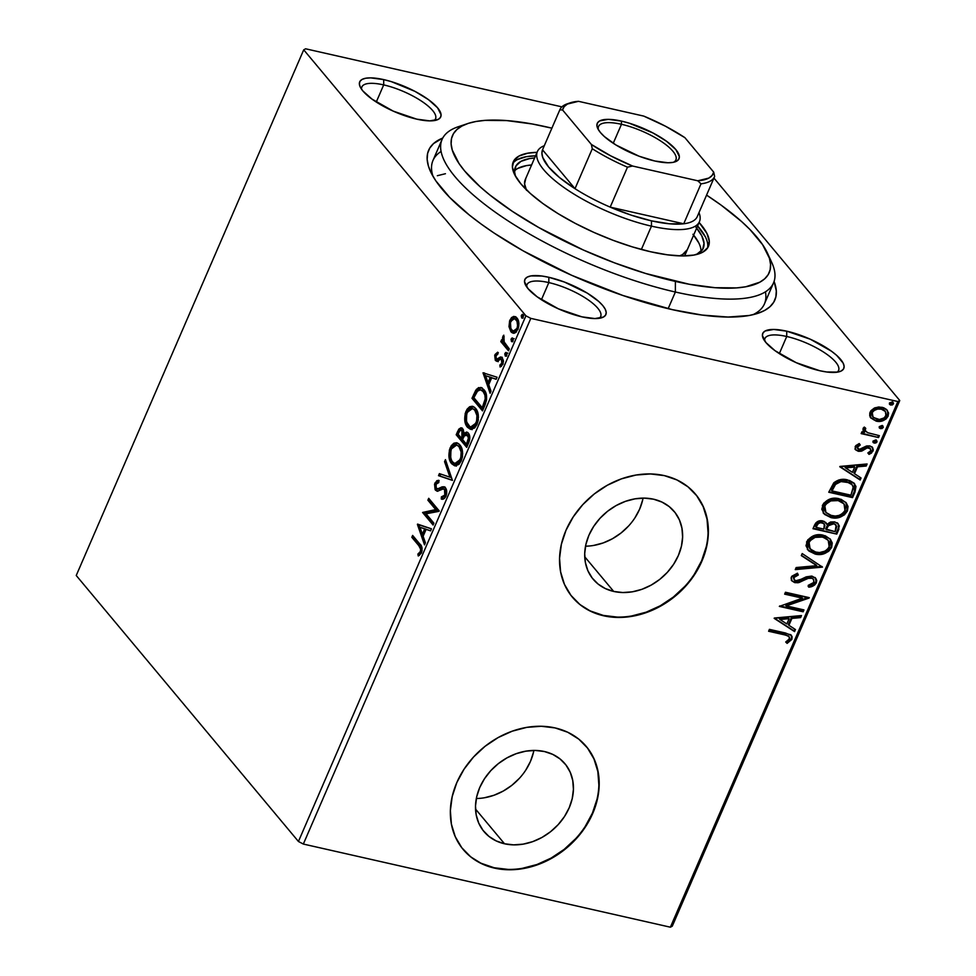 <?xml version="1.0" encoding="UTF-8"?>
<svg xmlns="http://www.w3.org/2000/svg" width="976" height="976" viewBox="0 0 976 976"><rect width="100%" height="100%" fill="white"/><g stroke="black" fill="none" stroke-linecap="round" stroke-linejoin="round"><path stroke-width="1.46" d="M769.271 257.737A180.584 55.534 -156.6 0 1 773.541 282.869L764.44 303.89A180.584 55.534 -156.6 0 1 752.899 314.723A180.584 55.534 23.4 0 0 765.428 291.836M774.09 281.43A188.612 57.999 -156.6 0 1 758.108 313.247A188.612 57.999 -156.6 0 1 672.305 309.636L702.11 315.065L728.059 317.054L749.153 315.504L757.62 313.418L764.586 310.478L769.979 306.72L773.748 302.182L775.871 296.899L776.31 290.921L774.09 281.43M599.142 318.322A40.126 12.334 23.4 0 0 588.796 300.303A40.126 12.334 23.4 0 0 548.829 282.589L548.841 277.294A44.14 13.579 -156.6 0 1 594.909 298.314A44.14 13.579 -156.6 0 1 601.96 317.676A44.14 13.579 -156.6 0 1 581.879 316.834L594.921 318.566L603.473 317.029L605.62 315.089L606.218 312.454L605.254 309.221L602.741 305.525L598.8 301.511L587.271 293.117L564.409 282.04L548.841 277.294L541.875 276.025L530.859 275.915L527.247 277.099L525.1 279.038L524.502 281.674L527.979 288.591L537.142 296.802L558.321 308.794L581.879 316.834A44.14 13.579 -156.6 0 1 525.283 284.492A44.14 13.579 -156.6 0 1 548.841 277.294L548.829 282.589A40.126 12.334 -156.6 0 1 586.137 298.485A40.126 12.334 -156.6 0 1 600.679 316.505A40.126 12.334 -156.6 0 1 599.142 318.322M433.991 120.634A40.126 12.334 23.4 0 0 423.657 102.614A40.126 12.334 23.4 0 0 383.69 84.9L383.702 79.605A44.14 13.579 -156.6 0 1 429.769 100.613A44.14 13.579 -156.6 0 1 436.809 119.987A44.14 13.579 -156.6 0 1 416.728 119.145L429.782 120.878L438.334 119.34L440.481 117.401L441.079 114.765L437.602 107.836L428.44 99.625L414.971 91.378L391.315 81.63L383.702 79.605L370.66 77.873L365.719 78.226L362.108 79.41L359.961 81.35L359.363 83.985L360.327 87.206L362.828 90.902L372.002 99.113L393.182 111.105L416.728 119.145A44.14 13.579 -156.6 0 1 360.132 86.803A44.14 13.579 -156.6 0 1 383.702 79.605L383.69 84.9A40.126 12.334 -156.6 0 1 420.998 100.796A40.126 12.334 -156.6 0 1 435.528 118.816A40.126 12.334 -156.6 0 1 433.991 120.634M837.042 372.21A40.126 12.334 23.4 0 0 826.696 354.19A40.126 12.334 23.4 0 0 786.729 336.488L786.741 331.181A44.14 13.579 -156.6 0 1 832.809 352.202A44.14 13.579 -156.6 0 1 839.86 371.575A44.14 13.579 -156.6 0 1 819.779 370.721L826.757 371.99L837.762 372.1L841.373 370.917L843.52 368.977L844.118 366.342L843.154 363.121L836.7 355.398L831.479 351.214L810.3 339.221L786.741 331.181L773.7 329.449L765.147 330.986L763 332.926L762.402 335.561L765.879 342.491L775.042 350.701L796.221 362.682L819.779 370.721A44.14 13.579 -156.6 0 1 763.183 338.391A44.14 13.579 -156.6 0 1 786.741 331.181L786.729 336.488A40.126 12.334 -156.6 0 1 824.037 352.385A40.126 12.334 -156.6 0 1 838.579 370.392A40.126 12.334 -156.6 0 1 837.042 372.21M476.337 798.502A52.814 42.883 140.1 0 0 533.872 750.434M504.519 843.776L475.532 809.08L504.519 843.776L496.174 840.909L488.915 836.383L483.035 830.369L478.728 823.097L476.19 814.85L475.507 805.944L476.715 796.709L479.741 787.522L484.499 778.714L490.782 770.65L498.37 763.61L506.959 757.876L516.219 753.679L525.796 751.166L535.324 750.446L544.425 751.532A52.814 42.883 -39.9 0 1 565.006 763.793A52.814 42.883 -39.9 0 1 562.017 820.035A52.814 42.883 -39.9 0 1 504.519 843.776A52.814 42.883 -39.9 0 1 483.937 831.515A52.814 42.883 -39.9 0 1 486.926 775.273A52.814 42.883 -39.9 0 1 544.425 751.532L552.77 754.399L560.029 758.925L565.909 764.94L570.204 772.211L572.741 780.458L573.424 789.364L572.229 798.588L569.191 807.786L564.445 816.583L558.15 824.659L550.574 831.698L541.985 837.432L532.725 841.629L523.148 844.142L513.62 844.862L504.519 843.776M585.527 546.182A52.814 42.883 140.1 0 0 643.062 498.114M613.709 591.444L584.722 556.759L613.709 591.444L605.364 588.589L598.105 584.063L592.225 578.048L587.918 570.777L585.38 562.53L584.697 553.624L585.905 544.388L588.931 535.202L593.689 526.393L599.972 518.317L607.56 511.278L616.149 505.556L625.409 501.359L634.986 498.846L644.514 498.126L653.615 499.212A52.814 42.883 -39.9 0 1 674.196 511.473A52.814 42.883 -39.9 0 1 671.207 567.715A52.814 42.883 -39.9 0 1 613.709 591.444A52.814 42.883 -39.9 0 1 593.127 579.183A52.814 42.883 -39.9 0 1 596.116 522.953A52.814 42.883 -39.9 0 1 653.615 499.212L661.96 502.079L669.219 506.605L675.099 512.607L679.394 519.879L681.931 528.138L682.614 537.044L681.419 546.267L678.381 555.466L673.635 564.262L667.34 572.339L659.764 579.378L651.175 585.1L641.915 589.309L632.338 591.822L622.81 592.542L613.709 591.444M572.192 596.946A80.264 65.172 140.1 0 0 603.327 615.417L603.632 615.783A80.264 65.172 -39.9 0 1 572.363 597.141A80.264 65.172 -39.9 0 1 576.901 511.68A80.264 65.172 -39.9 0 1 664.29 475.605L650.443 473.946L635.974 475.044L621.419 478.862L607.34 485.243L594.299 493.941L582.77 504.641L573.217 516.914L565.995 530.297L561.383 544.266L559.553 558.284L560.59 571.826L564.445 584.368L570.984 595.409L579.927 604.547L590.956 611.427L603.632 615.783L617.479 617.442L631.948 616.332L646.502 612.525L660.581 606.145L673.623 597.434L685.152 586.735L694.705 574.461L701.927 561.09L706.539 547.121L708.369 533.091L707.332 519.549L703.476 507.02L696.937 495.967L687.995 486.829L676.966 479.948L664.29 475.605A80.264 65.172 -39.9 0 1 695.559 494.234A80.264 65.172 -39.9 0 1 691.02 579.695A80.264 65.172 -39.9 0 1 603.632 615.783L603.327 615.417A80.264 65.172 140.1 0 0 690.654 579.439A80.264 65.172 140.1 0 0 695.376 494.027M463.002 849.266A80.264 65.172 140.1 0 0 494.137 867.749L494.442 868.103A80.264 65.172 -39.9 0 1 463.173 849.474A80.264 65.172 -39.9 0 1 467.711 764.001A80.264 65.172 -39.9 0 1 555.1 727.925L541.253 726.266L526.784 727.364L512.229 731.183L498.15 737.563L485.109 746.274L473.58 756.961L464.027 769.234L456.805 782.618L452.193 796.587L450.363 810.605L451.4 824.147L455.255 836.688L461.794 847.741L470.737 856.879L481.766 863.748L494.442 868.103L508.289 869.762L522.758 868.664L537.312 864.846L551.391 858.465L564.433 849.754L575.962 839.067L585.515 826.794L592.737 813.411L597.349 799.442L599.179 785.412L598.142 771.882L594.286 759.34L587.747 748.287L578.805 739.149L567.776 732.268L555.1 727.925A80.264 65.172 -39.9 0 1 586.369 746.555A80.264 65.172 -39.9 0 1 581.83 832.028A80.264 65.172 -39.9 0 1 494.442 868.103L494.137 867.749A80.264 65.172 140.1 0 0 581.464 831.759A80.264 65.172 140.1 0 0 586.186 746.347M376.272 102.041L383.69 84.9L376.272 102.041M779.324 353.617L786.729 336.488L779.324 353.617M541.424 299.73L548.829 282.589L541.424 299.73M672.281 926.175L899.762 400.502L713.944 178.071L899.762 400.502L897.859 401.526L670.378 927.2L303.341 844.057L530.81 318.371L897.859 401.526L530.81 318.371L525.918 315.809L298.436 841.483L76.238 575.498L303.719 49.825L525.918 315.809L303.719 49.825L305.622 48.8L561.908 106.86L305.622 48.8L303.719 49.825L76.238 575.498L298.436 841.483L525.918 315.809L530.81 318.371L303.341 844.057L298.436 841.483L303.341 844.057L670.378 927.2L897.859 401.526L899.762 400.502L672.281 926.175L670.378 927.2L672.281 926.175M511.278 320.409L509.936 320.067L508.996 326.679L511.656 332.499L514.267 333.206L516.194 332.182L518.829 326.106L517.841 319.372L516.158 317.176L513.888 316.419L511.546 317.554L509.618 320.86L508.996 326.679L510.314 326.423M508.484 350.811L509.301 348.92L503.823 341.454L503.799 335.171L502.555 337.55L502.762 341.088L501.627 339.733L500.81 341.612L508.484 350.811L509.301 348.92L504.214 342.381L503.799 335.171L502.908 336.281L502.762 341.088L501.627 339.733L500.81 341.612L508.484 350.811M503.433 361.242L502.908 359.998L501.542 359.68L501.786 363.475L503.055 363.755L501.786 363.475L499.858 365.097L501.213 365.402L501.347 366.451L501.213 365.402L499.858 365.097L500.102 367.025L502.823 364.39L502.323 357.753L500.871 356.948L498.76 358.046L500.115 358.351L498.907 359.18L500.115 358.351L498.76 358.046L497.15 358.985L498.504 359.29L496.259 358.607L496.015 355.545L497.87 354.093L497.687 352.202L494.71 355.398L495.308 360.315L497.174 361.327L500.42 359.314L501.542 359.68L501.981 362.926L499.858 365.097L500.102 367.025L503.006 363.914L503.372 360.486L502.006 357.423L500.346 357.045L497.15 358.985L496.089 358.363L495.857 355.984L497.87 354.093L497.687 352.202L495.015 354.532L496.381 354.837L497.772 353.092M484.962 405.186L486.634 399.355L485.865 393.133L482.339 388.18L478.545 387.618L475.69 390.363L471.981 398.306L482.498 410.884L484.962 405.186C487.414 398.184 487.061 392.999 483.901 389.656L480.753 387.435L476.495 389.204L471.981 398.306L482.498 410.884L484.962 405.186M466.711 447.362L469.785 438.59L468.346 433.1L466.333 432.1L463.99 433.759L463.319 429.66L460.953 427.769L458.842 429.123L456.195 434.784L466.711 447.362L468.834 442.457C470.237 438.322 470.078 435.198 468.346 433.1L466.943 432.148L463.99 433.759L462.746 428.781L461.319 427.805L457.695 431.319L456.195 434.784L466.711 447.362M452.413 480.387L445.446 459.635L444.556 461.685L449.948 477.191L439.395 473.616L438.505 475.666L452.413 480.387L445.446 459.635L444.556 461.685L449.948 477.191L439.395 473.616L438.505 475.666L452.413 480.387M433.905 523.16L426.085 513.803L439.212 510.899L428.708 498.309L427.891 500.2L435.723 509.582L422.584 512.461L433.088 525.051L433.905 523.16L426.085 513.803L439.029 511.326L428.708 498.309L427.891 500.2L435.723 509.582L422.584 512.461L433.088 525.051L433.905 523.16M418.826 545.682L420.754 549.476L420.083 552.135L417.874 554.075L418.265 556.003L421.327 553.16L422.059 547.89L412.641 535.421L411.835 537.312L418.826 545.682L420.18 545.987L413.19 537.617L411.835 537.312L418.826 545.682C420.351 546.645 420.876 548.61 420.4 551.55L417.874 554.075L418.265 556.003L421.486 552.819C422.559 548.414 421.974 545.45 419.741 543.925L412.641 535.421L411.835 537.312L413.19 537.617L413.629 536.605L413.19 537.617L420.18 545.987L418.826 545.682M417.411 524.417L424.511 544.864L425.402 542.802L423.133 536.251L426.109 529.358L430.575 530.871L431.453 528.821L417.545 524.1L418.85 524.539L417.411 524.417L424.511 544.864L425.402 542.802L423.133 536.251L426.109 529.358L430.575 530.871L431.453 528.821L417.411 524.417M445.959 496.272L446.666 491.257L444.824 487.183L442.274 486.792L437.626 488.891L436.065 487.976L436.162 483.937L438.797 482.559L438.785 480.302L436.821 480.704L434.552 484.133L435.113 489.659L437.541 491.184L442.482 489.049L444.239 489.269L445.349 491.867L444.971 494.734L444.019 496.272L441.396 496.857L441.274 499.029L444.275 498.541L445.959 496.272C447.118 492.465 446.91 489.61 445.349 487.683L443.799 486.707L438.139 488.781L436.284 488.293L436.028 484.23L438.797 482.559L438.785 480.302L434.967 482.913L435.516 490.233L437.541 491.184L443.226 488.939L444.519 489.549L444.812 495.113L441.396 496.857L441.274 499.029C442.909 499.749 444.47 498.834 445.959 496.272M455.304 465.857L451.705 463.771L454.999 465.833L458.94 464.393L461.27 460.867L462.539 456.048L461.465 447.606L458.805 443.824L456.487 442.726L453.852 443.226L451.241 445.739L449.363 450.143L449.521 459.501L451.241 463.173L453.059 464.076C449.997 460.635 449.485 455.304 451.522 448.094L450.156 447.789C448.13 454.999 448.643 460.318 451.705 463.771L454.609 465.759L461.27 460.867C463.356 453.657 462.868 448.313 459.818 444.836L456.805 442.787L450.156 447.789L451.522 448.094L457.488 443.006M471.091 429.379L467.492 427.293L470.786 429.342L474.726 427.915L477.057 424.377L478.325 419.57L477.252 411.116L474.592 407.346L472.274 406.248L469.639 406.748L467.028 409.261L465.149 413.653L465.308 423.023L467.028 426.695L468.846 427.598C465.784 424.145 465.271 418.814 467.309 411.616L465.955 411.311C463.917 418.509 464.43 423.84 467.492 427.293L470.395 429.281L477.057 424.377C479.143 417.179 478.655 411.835 475.605 408.358L472.591 406.309L465.955 411.311L467.309 411.616L473.275 406.528M483.01 372.82L490.111 393.267L491.001 391.217L488.732 384.666L491.709 377.773L496.174 379.286L497.052 377.224L483.01 372.82L484.45 372.954L483.01 372.82L490.111 393.267L491.001 391.217L488.732 384.666L491.709 377.773L496.174 379.286L497.052 377.224L483.01 372.82M506.52 356.203L506.324 353.58L504.97 353.275L505.165 355.898L506.337 355.947L506.934 354.593L505.775 352.446L504.751 354.056L505.617 356.203M512.778 341.734L512.583 339.123L511.229 338.806L511.424 341.429L512.607 341.49L513.193 340.124L512.034 337.977L511.021 339.587L511.875 341.734M522.99 318.152L522.794 315.529L521.44 315.224L521.635 317.847L522.807 317.895L523.392 316.541L522.245 314.394L521.221 316.004L522.075 318.152M887.501 410.811L888.099 416.227L887.257 410.237L882.145 407.285L875.167 407.724L870.104 412.153L870.775 417.899L876.155 421.132L881.096 421.229L885.952 419.082L888.099 416.227L888.587 413.007L886.501 409.444L883.646 407.736L878.729 406.98L874.374 408.041L870.958 410.676L869.823 412.933L869.726 415.752L871.068 418.24M878.534 437.553L879.352 435.662L867.676 432.697L865.078 430.404L865.761 428.391L864.297 427.073L863.187 428.183L862.979 430.111L864.529 432.307L861.967 431.734L861.149 433.612L878.534 437.553L861.381 433.088L878.534 437.553L879.352 435.662L867.676 432.697L865.553 431.221L865.09 429.172L865.761 428.391L864.297 427.073L863.089 428.379L864.529 432.307L861.967 431.734L861.149 433.612L878.534 437.553M855.183 446.618L855.525 449.704L858.904 451.363L862.028 450.961L867.164 447.899L869.933 448.191L870.812 450.766L867.859 452.937L869.006 454.389L871.385 453.145L873.313 450.119L872.654 447.655L870.165 446.032L866.322 446.069L859.356 449.399L857.257 447.411L860.246 444.983L859.234 443.543L855.903 445.556L855.183 446.618L855.623 449.826L858.197 451.254L861.137 451.254L867.164 447.899L870.482 448.679L870.812 450.766L867.859 452.937L869.006 454.389L873.032 451.034L872.507 447.472L869.738 445.922L866.786 445.934L860.698 449.253L858.929 449.338L857.66 448.606L857.379 446.984L860.246 444.983L859.234 443.543L855.183 446.618M855.013 491.928L855.989 486.475L853.927 483.059L849.523 480.485L842.666 479.399L838.701 480.009L834.102 482.547L828.758 492.233L852.548 497.626L855.013 491.928L854.415 491.209L851.938 496.906L852.548 497.626L855.013 491.928L854.622 483.803L847.485 479.899C842.727 478.508 838.152 479.497 833.748 482.876L828.758 492.233L852.548 497.626L828.978 491.709L851.938 496.906L854.415 491.209L855.013 491.928M836.761 534.104L839.336 526.015L837.859 523.478L834.626 521.879L830.564 521.989L826.879 524.38L824.183 521.379L819.145 520.928L815.777 522.977L812.971 528.711L836.761 534.104L813.191 528.187L836.761 534.104L838.872 529.199L838.323 523.966L834.626 521.879L826.879 524.38L826.038 522.733L822.805 520.928C819.047 520.123 816.265 521.55 814.472 525.247L812.971 528.711L836.761 534.104M822.463 567.129L802.211 553.563L801.32 555.612L816.79 565.677L796.16 567.544L795.269 569.606L822.463 567.129L821.865 566.409L795.623 568.801L821.865 566.409L822.463 567.129L802.211 553.563L801.32 555.612L816.79 565.677L796.16 567.544L795.269 569.606L822.463 567.129M803.956 609.902L786.253 605.889L809.263 597.641L785.473 592.249L784.655 594.14L802.394 598.154L779.348 606.401L803.138 611.793L803.956 609.902L786.253 605.889L809.08 598.068L785.473 592.249L784.655 594.14L802.394 598.154L779.348 606.401L803.138 611.793L803.956 609.902M784.423 634.827L787.998 635.876L789.523 637.487L788.815 639.744L785.704 642.013L787.12 643.391L791.878 639.378L792.109 636.645L790.536 634.681L769.417 629.361L768.6 631.252L783.826 634.107L768.832 630.716L783.826 634.107L789.096 636.681L789.425 638.841L785.704 642.013L787.12 643.391L791.878 639.378L791.475 635.498L785.485 632.997L769.417 629.361L768.6 631.252L784.423 634.827M774.175 618.357L794.562 631.606L795.452 629.544L788.925 625.299L791.902 618.406L800.613 617.613L801.503 615.563L774.31 618.04L794.562 631.606L795.452 629.544L788.925 625.299L791.902 618.406L800.613 617.613L801.503 615.563L774.175 618.357M813.459 579.293L810.69 577.353L813.459 579.293L813.838 582.416L808.213 585.356L808.762 587.162C812.02 587.003 814.545 585.551 816.339 582.831L816.705 580.476L815.838 578.463L811.581 576.084L806.188 576.865L797.978 580.757L794.757 580.391L793.817 577.609L798.295 575.01L797.465 573.205L791.841 576.23L791.085 578.048L791.804 580.793L794.562 582.55L798.051 582.757L808.03 578.353L811.995 578.28L813.642 579.561L813.984 582.038L812.801 583.697L808.213 585.356L808.762 587.162L814.57 585.075L816.339 582.831L815.741 582.111C813.947 584.831 811.422 586.283 808.152 586.442L810.361 585.99M830.027 538.813L831.662 547.426L830.332 539.167L823.219 535.19C816.412 533.506 810.861 535.751 806.591 541.912L807.811 549.891L817.351 554.441L824.281 553.636L828.661 551.318L831.662 547.426L832.235 542.973L830.417 539.277L825.306 535.787L818.718 534.726L814.008 535.592L807.835 539.777L805.981 545.706L808.738 550.879L815.167 554.075L807.53 549.537M845.814 502.335L847.449 510.936L846.119 502.677L839.006 498.699C832.199 497.028 826.648 499.261 822.378 505.422L823.598 513.413L830.954 517.597L833.138 517.951L840.068 517.158L844.447 514.84L847.449 510.936L848.022 506.495L846.204 502.799L841.092 499.309L834.504 498.248L829.795 499.114L823.622 503.287L821.768 509.216L824.525 514.389L830.954 517.597L823.317 513.059M839.775 466.76L860.161 480.009L861.052 477.959L854.525 473.714L857.501 466.821L866.212 466.028L867.103 463.966L839.909 466.443L860.161 480.009L861.052 477.959L854.525 473.714L857.501 466.821L866.212 466.028L867.103 463.966L839.775 466.76M876.363 440.298L876.936 442.03L875.631 440.005L872.971 441.128L873.191 442.543L875.753 443.055L877.046 441.664L875.972 440.103L872.971 441.128L874.276 443.153L872.934 442.128M882.621 425.829L883.195 427.561L881.901 425.536L879.23 426.658L879.449 428.074L882.011 428.586L883.304 427.195L882.231 425.634L879.23 426.658L880.535 428.684L879.205 427.671M892.833 402.246L893.406 403.966L892.101 401.953L889.441 403.076L889.661 404.479L892.223 405.003L893.516 403.613L892.442 402.051L889.539 402.893L889.6 404.406L890.746 405.089L889.404 404.076M442.75 138.043L433.503 143.606L429.721 148.145L427.61 153.427L427.159 159.405L428.403 166.018L431.307 173.191L435.857 180.877L449.692 197.433L469.371 215.062L481.168 224.053L494.124 233.069L523.026 250.783L571.668 275.293L622.895 295.484L672.305 309.636A188.612 57.999 -156.6 0 1 430.489 171.471A188.612 57.999 -156.6 0 1 442.75 138.043M441.091 151.487A180.584 55.534 23.4 0 0 432.978 176.278A180.584 55.534 -156.6 0 1 432.978 160.454L442.079 139.422A180.584 55.534 -156.6 0 1 463.319 125.343M445.434 173.716L437.333 175.717L445.434 173.716M526.747 286.993A40.126 12.334 -156.6 0 1 527.016 284.626A40.126 12.334 -156.6 0 1 548.829 282.589A40.126 12.334 23.4 0 0 526.747 286.993M764.647 340.892A40.126 12.334 -156.6 0 1 764.916 338.526A40.126 12.334 -156.6 0 1 786.729 336.488A40.126 12.334 23.4 0 0 764.647 340.88M361.596 89.304A40.126 12.334 -156.6 0 1 361.876 86.937A40.126 12.334 -156.6 0 1 383.69 84.9A40.126 12.334 23.4 0 0 361.596 89.304M481.461 863.394L494.137 867.749L507.984 869.396M522.465 868.298L537.02 864.492L551.086 858.099L564.14 849.401L575.657 838.701M585.222 826.428L592.444 813.057L597.056 799.088M598.874 785.058L597.837 771.516L593.981 758.986L587.454 747.933M590.651 611.074L603.327 615.417L617.174 617.076M631.655 615.978L646.21 612.159L660.276 605.779L673.33 597.068L684.847 586.381M694.412 574.108L701.634 560.724L706.246 546.755M708.064 532.737L707.027 519.195L703.171 506.654L696.644 495.613M593.603 545.45L603.18 542.937L612.44 538.74L621.029 533.006L628.605 525.979M634.9 517.902L639.658 509.094L642.684 499.907M484.413 797.77L493.99 795.257L503.25 791.06L511.839 785.338L519.415 778.299M525.71 770.223L530.468 761.414L533.494 752.228M791.146 635.156L791.878 639.378L791.268 638.658L786.522 642.672L787.12 643.391L785.79 641.964L787.229 642.318L790.914 639.341L791.658 637.255L790.78 634.668M788.742 636.328L783.826 634.107L788.73 636.303M800.552 615.649L800.613 617.613L800.015 616.893L791.304 617.698L791.902 618.406L791.304 617.698L788.315 624.579L788.925 625.299L788.315 624.579L791.304 617.698L800.015 616.893L800.552 615.649M794.745 629.081L793.964 630.886L794.562 631.606L774.285 618.101L793.964 630.886L794.745 629.081M788.51 617.942L779.385 618.784L779.983 619.504L789.108 618.662L788.51 617.942L779.385 618.784L779.983 619.504L789.108 618.662L786.827 623.945L779.983 619.504L786.827 623.945L789.108 618.662L788.51 617.942M803.126 609.719L803.138 611.793L779.775 605.913L802.54 611.074L803.126 609.719M801.796 597.434L784.887 593.603L801.796 597.434M808.274 597.41L785.656 605.169L786.253 605.889L785.656 605.169L808.274 597.41M808.689 578.158L811.3 578.073L808.091 577.438L808.689 578.158L808.091 577.438L802.943 579.707L803.541 580.427L808.689 578.158M799.088 582.526L803.541 580.427L802.943 579.707L798.478 581.806L799.088 582.526L798.478 581.806L794.44 581.952L795.037 582.672L799.088 582.526M815.314 577.853L816.339 582.831L815.631 578.195L812.142 576.194L795.757 580.769L794.086 579.829L793.22 576.889L795.172 575.108L797.685 574.291L793.22 576.889L793.817 577.609L798.295 575.01L797.465 573.205L791.39 577.036L791.89 580.891L795.037 582.672L791.621 580.537M794.159 579.671L793.22 576.889L794.086 579.829M811.751 585.563L815.741 582.111L816.095 579.756L815.241 577.743M793.5 581.684L798.478 581.806L808.762 577.304L812.666 578.378M816.192 564.958L801.43 555.356L816.192 564.958M815.167 554.075C821.902 555.698 827.404 553.477 831.662 547.426L831.064 546.706C826.794 552.77 821.304 554.978 814.57 553.355L815.167 554.075M807.323 549.305L812.483 552.745L819.035 553.795M809.775 551.416L810.544 551.879M820.767 553.624L825.952 551.952M827.807 550.793L831.064 546.706L831.454 541.546M830.954 540.301L830.43 539.386M828.221 540.314L821.792 536.349L828.221 540.314L829.197 546.938C825.757 551.757 821.353 553.502 815.973 552.196L810.141 548.939L809.067 542.375C812.557 537.52 816.997 535.751 822.402 537.068L821.792 536.349C816.4 535.031 811.947 536.8 808.47 541.656L809.543 548.219L808.079 545.23L808.287 542.107L810.165 539.228L813.35 537.093L818.205 535.995L821.792 536.349L825.037 537.544L828.197 540.387M825.72 522.392L826.879 524.38L825.72 522.392M838.006 523.624L838.872 529.199L838.274 528.48L836.151 533.384L838.701 527.199L838.579 524.71L837.262 522.758M835.81 524.783L833.211 523.051L833.809 523.77L833.211 523.051L827.685 525.051L828.282 525.771L827.685 525.051L826.099 527.992L826.696 528.711L828.282 525.771L833.809 523.77L836.139 525.137L835.127 531.664L825.684 528.943L826.282 529.663L826.099 527.992L825.684 528.943L827.197 525.759L830.271 523.209L833.65 523.173L835.968 525.088M824 523.795L821.438 522.111C819.193 521.611 817.546 522.477 816.473 524.71L817.071 525.43C818.144 523.197 819.803 522.331 822.036 522.831L824.354 524.136L823.842 529.114L816.217 527.382L815.619 526.662L816.217 527.382L817.071 525.43L816.473 524.71L815.619 526.662L816.631 524.356L818.51 522.343L821.438 522.111L823.707 523.368M817.071 525.43L818.425 523.502L820.596 522.697L823.598 523.478L824.927 525.478L823.842 529.114L816.217 527.382L817.071 525.43M830.954 517.597C837.689 519.22 843.191 516.999 847.449 510.936L846.851 510.228C842.581 516.28 837.091 518.5 830.356 516.877L830.954 517.597M823.11 512.827L828.27 516.267L834.822 517.304M836.554 517.146L841.739 515.474M843.593 514.315L846.851 510.228L847.253 505.056M846.741 503.823L846.216 502.908M844.02 503.86L845.509 507.3L844.984 510.448L842.556 513.547L839.055 515.389L835.322 516.06L830.076 515.218L825.928 512.449L824.476 509.46L824.537 506.8L825.879 504.202L830.844 500.895L838.189 500.59L844.02 503.86L837.579 499.871L844.008 503.836L844.984 510.448C841.544 515.267 837.14 517.024 831.759 515.706L825.928 512.449L824.854 505.897C828.343 501.03 832.784 499.261 838.189 500.59L837.579 499.871C832.186 498.541 827.733 500.31 824.256 505.178L825.33 511.729L823.866 508.74L824.073 505.617L825.952 502.738L829.136 500.615L833.992 499.517L837.579 499.871L840.824 501.054L843.984 503.909M854.305 483.449L854.415 491.209L855.501 486.817L854.61 483.876M852.146 484.706L846.058 481.07C842.166 479.911 838.457 480.778 834.968 483.669L835.566 484.389L834.968 483.669L831.942 488.939L832.54 489.659L831.942 488.939L831.406 490.184L832.016 490.904L835.566 484.389C839.067 481.497 842.764 480.631 846.656 481.79L852.146 484.706L853.378 487.976L850.926 495.186L832.016 490.904L831.406 490.184L834.029 484.901L837.481 481.778L843.288 480.68L850.023 482.656M851.035 483.449L851.792 484.291M866.151 464.064L866.212 466.028L865.614 465.308L856.904 466.101L857.501 466.821L856.904 466.101L853.915 472.994L854.525 473.714L853.915 472.994L856.904 466.101L865.614 465.308L866.151 464.064M860.344 477.496L859.563 479.289L860.161 480.009L839.885 466.504L859.563 479.289L860.344 477.496M854.11 466.357L844.984 467.187L845.582 467.907L854.708 467.077L854.11 466.357L844.984 467.187L845.582 467.907L854.708 467.077L852.426 472.347L845.582 467.907L852.426 472.347L854.708 467.077L854.11 466.357M856.989 447.813L856.769 446.264L859.649 444.263L859.161 443.568L860.246 444.983L859.649 444.263L856.769 446.264L857.66 448.606M872.202 447.154L873.032 451.034L872.434 450.314L869.653 453.157M870.482 448.679L868.408 447.106L869.006 447.825L866.554 447.179L867.164 447.899L866.554 447.179L863.894 448.789L864.492 449.497L863.894 448.789L860.539 450.534L861.137 451.254L860.539 450.534L857.599 450.534L858.197 451.254L855.342 449.448M854.927 448.984L856.818 450.302L859.783 450.668L866.554 447.179L870.019 448.13M855.452 449.533L856.098 449.973M871.739 451.473L872.715 449.399L872.056 446.935M874.276 443.153L876.936 442.03L876.338 441.311L873.679 442.433L874.276 443.153M873.032 442.189L875.85 441.945L876.167 439.969M874.398 442.494L875.155 442.335M863.748 431.502L864.529 432.307M865.102 430.672L864.358 429.086L865.163 427.671L864.48 428.452L865.553 431.221M878.522 435.479L877.936 436.833L878.522 435.479M880.535 428.684L883.195 427.561L882.597 426.841L879.937 427.964L880.535 428.684M879.291 427.72L882.121 427.476L882.438 425.512M880.657 428.025L881.413 427.866M870.775 417.899L876.155 421.132C881.072 422.291 885.049 420.656 888.099 416.227L887.501 415.508C884.451 419.948 880.474 421.571 875.557 420.412L870.177 417.179M870.677 417.777L873.971 419.936L877.143 420.668L883.536 419.521M884.683 418.875L887.501 415.508L887.879 411.787M872.434 416.325L871.312 413.153L873.337 409.835L877.034 408.334L881.865 408.785M882.914 409.261L885.012 411.079M885.037 411.116L880.742 408.456L885.269 411.36L886.306 414.532L884.317 417.85L879.4 419.485L873.496 417.521L871.983 415.056L872.239 412.641C874.655 409.42 877.68 408.261 881.34 409.176L880.742 408.456C877.082 407.541 874.045 408.7 871.641 411.921L873.008 417.008L872.239 412.641L873.935 410.554L877.631 409.054L881.34 409.176L885.378 411.494L885.964 415.752C883.622 418.997 880.633 420.168 876.985 419.241L873.008 417.008M890.746 405.089L893.406 403.966L892.808 403.247L890.136 404.369L890.746 405.089M889.49 404.137L892.32 403.893L892.637 401.917M890.868 404.442L891.625 404.284M822.402 537.068L827.05 539.191L829.136 541.729L829.698 545.12L828.197 548.622L825.086 551.111L819.535 552.55L815.119 551.965L811.324 550.086L808.677 545.95L808.75 543.278L810.092 540.692L815.058 537.386L822.402 537.068M826.696 528.711L828.819 525.173L831.625 523.734L834.687 524.051L836.786 526.674L835.127 531.664L826.282 529.663L826.696 528.711M832.016 490.904L835.566 484.389L840.983 481.571L849.401 482.693L851.706 484.23L853.268 486.89L850.926 495.186L832.016 490.904M419.436 555.381L419.229 554.38L417.874 554.075L419.229 554.38L421.071 552.904L419.704 552.599L421.071 552.904L421.754 551.855L420.4 551.55L421.754 551.855C422.242 548.915 421.717 546.963 420.18 545.987L421.876 548.536L422.047 550.818L419.229 554.38L419.436 555.381M430.623 530.737L426.109 529.358L430.623 530.737M425.207 543.254L418.765 524.722L425.207 543.254M423.755 534.47L426.036 529.187L420.009 527.296L426.036 529.187L420.009 527.296L424.682 528.882L422.401 534.153L423.755 534.47L426.036 529.187L424.682 528.882L422.401 534.153L420.009 527.296L422.401 534.153L423.755 534.47M433.466 524.173L423.938 512.778L422.584 512.461L437.089 509.887L435.723 509.582L437.089 509.887L429.245 500.505L427.891 500.2L429.245 500.505L429.684 499.492L429.245 500.505L437.089 509.887L423.938 512.778L433.466 524.173M446.727 492.636L445.873 489.854L446.715 492.965L445.812 496.089L442.762 497.174L442.64 499.126L442.762 497.174L441.396 496.857L442.762 497.174L446.178 495.418L444.812 495.113L446.178 495.418L446.666 493.551M445.873 489.854L444.58 489.244L445.873 489.854M443.226 488.939L444.519 489.549M436.858 491.135L437.541 491.184M437.59 491.172L435.516 490.233L436.882 490.538L435.65 486.524M435.845 484.73L436.321 483.218L434.967 482.913L436.321 483.218L438.797 480.79M437.651 488.598L436.284 488.293M438.139 488.781L439.505 489.086L441.555 488.012L440.2 487.707L444.483 486.963M444.971 486.987L438.492 489.171M439.176 480.704L438.163 481.022M438.175 481.009L436.089 483.815L435.699 487.561M437.175 481.815L436.711 482.449M436.138 489.281L437.809 491.294M452.474 480.253L438.505 475.666L439.859 475.971L440.701 474.055L439.859 475.971L452.474 480.253M451.302 477.496L449.948 477.191L451.302 477.496L445.922 461.99L444.556 461.685L446.105 461.538L451.302 477.496M455.231 443.531L451.522 448.094L450.204 455.328L452.169 462.819L456.353 466.138M450.607 458.72L450.888 459.818M457.268 445.312L460.355 447.032L462.258 451.022M462.502 452.303L462.636 454.108M462.539 456.06L460.672 461.55L457.524 463.832M462.636 453.694L460.355 447.032L459.001 446.727C461.477 449.509 461.868 453.816 460.172 459.635L454.877 463.502L452.51 461.88C450.058 459.11 449.643 454.816 451.278 448.997L456.573 445.08L460.355 447.032L456.573 445.08M454.877 463.502L456.243 463.807L461.526 459.952L460.172 459.635L461.526 459.952L462.404 457.024M462.307 428.074L460.196 429.428L457.561 435.089L467.089 446.496L457.561 435.089L456.195 434.784L457.561 435.089L459.062 431.624L457.695 431.319L459.062 431.624L461.99 428.098M467.687 432.405L465.345 434.064L463.99 433.759L465.345 434.064L467.589 432.417M467.821 434.649L469.31 435.943L469.798 438.322L467.809 444.495L469.7 439.456M461.636 430.55L462.99 430.672M463.307 431.002L464.015 432.38L463.307 431.002L461.087 430.087L463.307 431.002L461.953 430.684L461.88 437.26L463.234 437.565L462.819 438.529L464.21 433.808M464.21 433.783L463.6 436.662M463.234 437.565L461.88 437.26L461.465 438.224L458.098 434.186L458.94 432.234C459.952 430.026 460.965 429.513 461.953 430.684L462.795 434.442L461.465 438.224L462.819 438.529L461.465 438.224L458.098 434.186L460.086 430.392L461.953 430.684M462.539 439.505L464.369 435.699L468.895 435.296L466.626 434.357L467.541 434.991C468.748 436.699 468.7 439.054 467.382 442.03L468.736 442.335L467.382 442.03L466.443 444.19L467.809 444.495L466.443 444.19L462.539 439.505L464.771 435.186L466.857 434.442L468.443 438.017L466.443 444.19L462.539 439.505M469.798 438.456L468.895 435.296L467.541 434.991M471.018 407.041L467.309 411.616L465.991 418.838L467.955 426.341L472.14 429.66M473.055 408.822L476.142 410.554L478.045 414.532M478.289 415.825L478.423 417.63M478.325 419.582L476.459 425.072L473.311 427.354M478.423 417.216L476.142 410.554L474.787 410.249C477.264 413.031 477.654 417.325 475.959 423.157L470.664 427.024L468.297 425.402C465.845 422.632 465.43 418.338 467.065 412.506L472.36 408.602L476.142 410.554L472.36 408.602M470.664 427.024L472.03 427.329L477.313 423.462L475.959 423.157L477.313 423.462L478.191 420.51M481.9 387.704L479.899 387.923L477.642 389.778L473.348 398.611L482.876 410.018L473.348 398.611L471.981 398.306L473.348 398.611L474.958 394.89L473.592 394.585L474.958 394.89L477.862 389.509L476.495 389.204L477.862 389.509L481.4 387.655M481.705 390.034L484.45 391.84L486.377 395.89L486.512 399.892L485.011 404.698M484.474 405.979L483.108 405.674L482.229 407.7L483.596 408.017L486.39 400.611L485.023 400.306L486.39 400.611C486.841 396.5 486.194 393.572 484.45 391.84L483.083 391.535C484.84 393.267 485.487 396.195 485.023 400.306L483.108 405.674L484.474 405.979L483.596 408.017L482.229 407.7L473.885 397.708L477.057 391.388L480.534 389.766L484.45 391.84L480.534 389.766M496.223 379.152L491.709 377.773L496.223 379.152M490.806 391.669L484.364 373.137L490.806 391.669M489.354 382.873L491.648 377.59L485.609 375.711L491.648 377.59L485.609 375.711L490.281 377.285L488 382.568L489.354 382.873L491.648 377.59L490.281 377.285L488 382.568L485.609 375.711L488 382.568L489.354 382.873M497.15 358.985L496.259 358.607M501.969 357.289L500.115 358.351L502.225 357.253M502.945 364.17L501.213 365.402L503.14 363.78M498.285 361.657L495.479 360.534L496.918 361.352L500.615 359.253L502.908 359.998L501.981 359.558L503.47 361.571M500.615 359.253L501.542 359.68M496.296 355.044L495.015 354.532L495.479 360.534L496.833 360.839L495.808 357.582M498.346 352.763L496.211 355.264M495.808 357.533L497.504 361.425M502.237 359.571L502.908 359.998M505.165 355.898L506.715 355.374L506.068 352.446M506.52 352.751L504.97 353.275L506.324 353.58L507.886 353.056M506.703 353.007L506.373 355.996M508.862 349.945L502.164 341.929L500.81 341.612L502.164 341.929L502.616 340.905L502.164 341.929L508.862 349.945M503.775 341.319L502.762 341.088L503.775 341.319M504.116 336.561L502.908 336.281L504.116 336.561M504.055 337.208L503.909 337.855M511.424 341.429L512.973 340.905L512.327 337.977M512.778 338.282L511.229 338.806L512.583 339.123L514.145 338.599M512.961 338.538L512.644 341.539M513.718 333.255L510.936 331.767L513.01 333.182L517.878 329.583C519.439 324.374 519.122 320.494 516.914 317.932L513.4 316.492L509.936 320.067L511.29 320.372L514.755 316.81L513.4 316.492L515.45 316.724M508.996 326.679L510.936 331.767L512.29 332.084L510.363 326.984L508.996 326.679M515.743 316.736L512.9 317.871L511.131 320.762M510.289 326.216L510.631 328.583M511.046 329.937L513.815 333.304M515.67 318.969L517.719 320.47L518.915 323.654M518.024 329.339L514.901 331.34M518.866 323.337L517.463 320.14L516.109 319.823C517.768 321.69 518.049 324.557 516.938 328.461L513.449 331.01L511.753 329.888C510.082 328.021 509.789 325.118 510.875 321.202L514.425 318.688L517.463 320.14L514.425 318.688M516.938 328.461L518.207 328.741L516.938 328.461L514.218 331.059L512.29 330.437L510.851 328.4L510.436 322.483L512.9 318.871L514.962 318.884L516.999 321.324L517.609 325.85L516.938 328.461M513.449 331.01L514.803 331.328L517.878 329.595M521.635 317.847L523.185 317.322L522.538 314.382M522.99 314.699L521.44 315.224L522.794 315.529L524.356 315.004M523.173 314.943L522.843 317.944M522.575 317.066L522.721 317.7M459.001 446.727L461.148 451.998L460.818 457.744L458.293 462.441L456.17 463.527L454.182 463.258L452.144 461.404L450.692 458.244L450.924 449.912L452.144 447.386L454.865 445.166L457.305 445.337L459.001 446.727M474.787 410.249L476.935 415.508L476.605 421.266L474.08 425.963L471.957 427.049L469.968 426.78L466.479 421.754L466.711 413.434L470.347 408.798L473.092 408.859L474.787 410.249M473.885 397.708L477.874 390.522L480.351 389.729L483.083 391.535L484.877 395.012L485.231 398.855L482.229 407.7L473.885 397.708M773.541 282.869A180.584 55.534 -156.6 0 1 675.368 292.019A180.584 55.534 23.4 0 0 771.772 262.544L767.514 253.248A172.557 53.058 -156.6 0 1 675.392 281.417L675.368 292.019L668.157 308.672L675.368 292.019A180.584 55.534 -156.6 0 1 507.483 220.503A180.584 55.534 -156.6 0 1 442.079 139.422M467.785 123.549L458.098 126.807A180.584 55.534 23.4 0 0 486.926 206.046A180.584 55.534 23.4 0 0 675.368 292.019L675.392 281.417A172.557 53.058 -156.6 0 1 495.332 199.263A172.557 53.058 -156.6 0 1 467.785 123.549A172.557 53.058 -156.6 0 1 546.279 126.856A172.557 53.058 -156.6 0 1 551.891 128.173L532.274 123.989L506.642 120.573L485.011 120.377L475.971 121.488L468.224 123.391L461.855 126.087L456.914 129.515L453.462 133.675L451.522 138.507L451.119 143.972L452.254 150.023L459.074 163.614L464.698 171.032L480.107 186.745L489.732 194.895L512.388 211.365L538.825 227.567L583.331 250.002L614.551 262.861L645.648 273.475L689.41 284.284L715.042 287.7L736.66 287.896L745.701 286.785L759.828 282.186L764.757 278.758L768.21 274.598L770.149 269.766L770.552 264.301L769.43 258.25L762.598 244.659L749.946 229.506L741.577 221.528L721.154 205.143L706.575 195.115A172.557 53.058 -156.6 0 1 767.514 253.248M526.125 189.527A88.291 27.145 -156.6 0 1 525.259 179.584M515.511 176.253A102.334 31.464 -156.6 0 1 515.413 167.006A102.334 31.464 -156.6 0 1 534.616 157.978L529.346 158.624L520.977 161.357L515.999 165.859L514.608 171.959L515.499 176.253M517.939 168.36L526.308 165.639L531.578 164.981A102.334 31.464 23.4 0 0 514.584 170.8M517.512 159.539L526.21 156.709L535.543 155.843A106.347 32.696 23.4 0 0 512.644 163.724M650.626 251.759A106.347 32.696 -156.6 0 1 551.757 209.645A106.347 32.696 -156.6 0 1 513.242 161.906A106.347 32.696 -156.6 0 1 537.056 152.341L527.723 153.208L519.025 156.038L513.852 160.711L512.412 167.067L514.742 174.838L520.781 183.732L530.273 193.419L542.851 203.508L558.052 213.634L575.291 223.382L593.884 232.398L613.135 240.328L632.289 246.867L650.626 251.759L667.425 254.821L682.065 255.944L693.948 255.065L702.659 252.235L707.832 247.562L709.271 241.206L706.929 233.435L699.109 222.467A106.347 32.696 -156.6 0 1 708.442 246.367A106.347 32.696 -156.6 0 1 650.626 251.759M707.515 248.05A106.347 32.696 23.4 0 0 697.584 225.968L705.416 236.936M695.986 227.274L701.793 235.838L704.038 243.317L702.647 249.429L696.425 254.553A102.334 31.464 -156.6 0 0 703.232 248.282L703.196 248.368M696.669 228.103A102.334 31.464 -156.6 0 1 703.232 248.282M701.024 251.491A102.334 31.464 23.4 0 0 693.631 235.106M698.755 242.841L692.948 234.277M687.348 249.624L682.517 254.59L679.479 255.883A88.291 27.145 -156.6 0 0 687.311 249.71L687.287 249.783M526.515 190.32L524.576 183.866L525.771 178.596M673.477 162.284A42.139 12.956 23.4 0 0 664.29 143.496A42.139 12.956 23.4 0 0 621.468 124.294L621.468 121.109A44.542 13.701 -156.6 0 1 667.95 142.313A44.542 13.701 -156.6 0 1 675.063 161.857A44.542 13.701 -156.6 0 1 654.798 161.003L639.097 156.221L616.027 145.034L604.388 136.567L600.411 132.504L597.885 128.783L596.909 125.526L597.507 122.866L599.679 120.902L608.304 119.353L621.468 121.109L629.154 123.159L653.029 132.992L666.608 141.313L675.856 149.596L679.369 156.587L678.759 159.247L676.6 161.199L672.952 162.394L667.974 162.76L654.798 161.003A44.542 13.701 -156.6 0 1 597.69 128.381A44.542 13.701 -156.6 0 1 621.468 121.109L621.468 124.294A42.139 12.956 -156.6 0 1 660.63 140.971A42.139 12.956 -156.6 0 1 675.892 159.893A42.139 12.956 -156.6 0 1 673.477 162.284M613.245 143.265L621.468 124.294L613.245 143.265M570.265 102.822L567.361 103.798A84.278 25.913 23.4 0 0 559.809 109.861L562.554 109.946A81.862 25.169 -156.6 0 1 570.265 102.822A81.862 25.169 -156.6 0 1 578.487 101.321L643.745 116.095A81.862 25.169 -156.6 0 1 684.896 137.665L713.724 172.166A81.862 25.169 -156.6 0 1 697.791 180.792L708.82 178.083L712.077 175.497L713.724 172.166L714.639 176.461L713.724 172.166L684.896 137.665L665.51 126.233L643.745 116.095L578.487 101.321L567.459 104.029L564.201 106.604L562.554 109.946L591.371 144.448L610.769 155.879L632.533 166.018L697.791 180.792L701.012 183.83A84.278 25.913 23.4 0 0 714.639 176.461A84.278 25.913 -156.6 0 1 714.566 176.632A84.278 25.913 -156.6 0 1 701.012 183.83L683.725 223.785L610.195 207.132L627.483 167.177L632.533 166.018L697.791 180.792L701.012 183.83L683.725 223.785A84.278 25.913 23.4 0 0 697.279 216.574A84.278 25.913 23.4 0 0 697.352 216.404A84.278 25.913 -156.6 0 1 683.725 223.785A84.278 25.913 -156.6 0 1 651.468 220.844L669.39 223.797L683.725 223.785L610.195 207.132L631.24 215.159L651.468 220.844L651.456 226.151A88.291 27.145 23.4 0 0 698.975 212.658A88.291 27.145 -156.6 0 1 699.45 221.674A88.291 27.145 -156.6 0 1 651.456 226.151L641.366 249.466L651.456 226.151A88.291 27.145 -156.6 0 1 569.374 191.186A88.291 27.145 -156.6 0 1 537.398 151.548A88.291 27.145 -156.6 0 1 544.291 145.717A88.291 27.145 23.4 0 0 560.078 184.684A88.291 27.145 23.4 0 0 651.456 226.151L651.468 220.844A84.278 25.913 -156.6 0 1 610.195 207.132A84.278 25.913 -156.6 0 1 574.998 188.685L542.522 149.816A84.278 25.913 -156.6 0 1 542.668 149.474A84.278 25.913 23.4 0 0 542.595 149.645A84.278 25.913 23.4 0 0 542.522 149.816L541.924 153.354L542.741 157.441L548.573 166.945L559.59 177.62L574.998 188.685A84.278 25.913 -156.6 0 1 542.522 149.816L559.809 109.861L562.554 109.946L591.371 144.448L592.286 148.742L574.998 188.685L542.522 149.816L559.809 109.861A84.278 25.913 -156.6 0 1 559.882 109.69A84.278 25.913 -156.6 0 1 568.886 103.346M574.998 188.685A84.278 25.913 23.4 0 0 610.195 207.132L627.483 167.177A84.278 25.913 -156.6 0 1 592.286 148.742L574.998 188.685M598.471 129.832A42.139 12.956 -156.6 0 1 598.556 126.429A42.139 12.956 -156.6 0 1 621.468 124.294A42.139 12.956 23.4 0 0 598.471 129.832M592.286 148.742A84.278 25.913 23.4 0 0 627.483 167.177L632.533 166.018A81.862 25.169 -156.6 0 1 591.371 144.448L592.286 148.742M789.096 636.681L788.498 635.962M791.89 580.891L791.292 580.171M815.631 578.195L815.033 577.475M810.141 548.939L809.543 548.219M838.323 523.966L837.713 523.246M824.354 524.136L823.744 523.417M836.139 525.137L835.541 524.417M825.928 512.449L825.33 511.729M854.622 483.803L854.024 483.083M872.507 447.472L871.91 446.752M876.729 440.627L876.119 439.92M882.987 426.17L882.389 425.451M885.378 411.494L884.781 410.774M893.199 402.576L892.589 401.856M443.629 488.976L444.983 489.281M437.163 488.866L438.517 489.171M496.808 358.961L498.175 359.278M500.92 359.266L502.286 359.571M525.234 179.669L537.398 151.548M684.627 255.932L699.45 221.674M697.279 216.574L714.566 176.632M542.595 149.645L559.882 109.69"/></g></svg>
